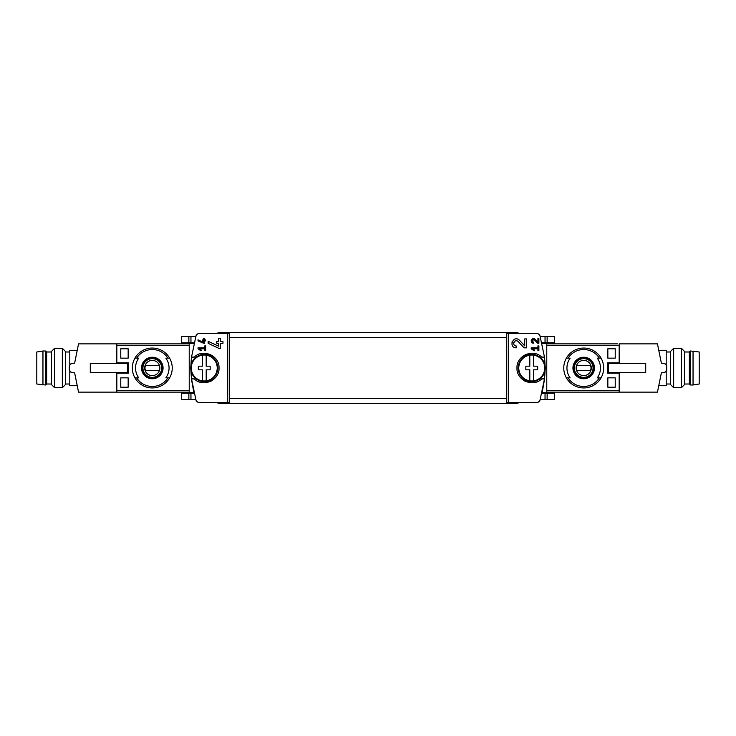 <?xml version="1.0" encoding="UTF-8"?>
<svg xmlns="http://www.w3.org/2000/svg" width="736" height="736" viewBox="0 0 736 736"><rect width="100%" height="100%" fill="white"/><g stroke="black" fill="none" stroke-linecap="round" stroke-linejoin="round"><path stroke-width="1.1" d="M531.208 347.824L531.208 348.781L534.17 350.851L534.621 350.207L532.579 348.781L537.933 348.781L537.933 350.704L538.89 350.704L538.89 345.902L537.933 345.902L537.933 347.824L531.208 347.824M508.282 402.555L508.282 333.445L506.635 333.482L506.635 402.518L537.961 402.371L539.801 401.01L544.484 378.948A106.38 106.38 0 0 0 545.017 370.751M541.751 378.884L544.484 378.948A1.969 1.969 0 0 0 541.751 378.884C533.094 387.716 516.332 380.356 516.976 368.009C516.332 355.654 533.057 348.275 541.751 357.116A1.969 1.969 0 0 0 544.484 357.052L541.751 357.116M218.04 333.279L198.039 333.629L196.199 334.99L191.516 357.052L194.249 357.116C202.943 348.275 219.668 355.654 219.024 368.009C219.668 380.356 202.906 387.716 194.249 378.884L191.516 378.948L196.199 401.01L198.039 402.371L229.365 402.518L229.365 333.482L218.04 333.279L218.04 332.543L517.96 332.543L517.96 333.279L537.961 333.629L539.801 334.99L544.484 357.052A106.38 106.38 0 0 1 545.017 365.249M517.96 333.279L508.282 333.445M524.731 345.874L519.524 340.317C513.526 334.392 507.803 347.539 516.267 347.843L516.267 345.994C511.308 345.819 514.657 338.109 518.181 341.587L524.05 347.843L526.58 347.843L526.58 338.91L524.731 338.91L524.731 345.874L519.524 340.317M537.933 342.212L535.228 339.324C532.091 336.251 529.129 343.077 533.536 343.234L533.536 342.277C531.659 340.566 531.99 339.802 534.52 339.986L537.574 343.234L538.89 343.234L538.89 338.588L537.933 338.588L537.933 342.212L535.228 339.324M198.039 339.848L198.039 340.906L204.442 343.574L204.442 340.915L205.721 340.915L205.721 339.949L204.442 339.949L204.442 338.256L203.486 338.256L203.486 339.949L202.52 339.949L202.52 340.915L203.486 340.915L203.486 342.387L198.039 339.848L203.486 342.387M227.718 333.445L227.718 402.555M198.039 347.824L198.039 348.781L201.002 350.851L201.452 350.207L199.41 348.781L204.764 348.781L204.764 350.704L205.721 350.704L205.721 345.902L204.764 345.902L204.764 347.824L198.039 347.824M208.187 341.329L208.187 343.362L219.162 348.487L220.496 348.487L220.496 343.372L222.962 343.372L222.962 341.532L220.496 341.532L220.496 338.266L218.656 338.266L218.656 341.532L216.807 341.532L216.807 343.372L218.656 343.372L218.656 346.205L208.187 341.329L218.656 346.205M617.697 373.17L617.697 372.683M617.697 363.317L617.697 362.83M615.232 348.79L615.232 358.147L607.844 358.147L607.844 348.79L615.232 348.79L607.844 348.79M615.232 377.853L615.232 387.21L607.844 387.21L607.844 377.853L615.232 377.853L607.844 377.853M189.226 390.42L116.831 390.42L116.831 373.17L128.671 373.17L128.671 362.83L116.831 362.83L116.831 345.58L189.226 345.58M120.768 358.147L128.156 358.147L128.156 348.79L120.768 348.79L120.768 358.147L128.156 358.147M120.768 387.21L128.156 387.21L128.156 377.853L120.768 377.853L120.768 387.21L128.156 387.21M546.774 345.58L619.169 345.58L619.169 362.83L607.329 362.83L607.329 373.17L619.169 373.17L619.169 390.42L546.774 390.42M193.991 342.764L189.226 342.764L189.226 343.427L193.826 343.427L193.991 342.764L193.872 343.252M189.226 343.427L189.226 393.236L193.991 393.236L191.691 380.558M194.249 357.116A1.969 1.969 0 0 1 191.516 357.052A106.38 106.38 0 0 0 190.983 365.249M190.983 370.751A106.38 106.38 0 0 0 191.516 378.948A1.969 1.969 0 0 1 194.249 378.884M542.128 392.748L544.309 380.558M546.774 343.427L542.174 343.427L542.009 342.764L546.774 342.764L546.774 393.236L542.009 393.236M136.666 358.147L138.727 358.147A16.762 16.762 0 0 0 138.727 377.853L134.946 377.853A19.946 19.946 0 0 1 134.946 358.147L136.666 358.147A18.464 18.464 0 0 1 167.909 358.147L169.63 358.147A19.946 19.946 0 0 1 169.63 377.853L165.858 377.853A16.762 16.762 0 0 0 165.858 358.147L167.909 358.147M136.666 377.853L134.946 377.853L136.666 377.853A18.464 18.464 0 0 0 167.909 377.853L169.63 377.853L167.909 377.853M152.288 357.236A10.764 10.764 0 0 1 161.396 373.741A10.764 10.764 0 0 1 142.867 373.198A10.764 10.764 0 0 1 152.288 357.236M599.334 377.853L597.273 377.853A16.762 16.762 0 0 0 597.273 358.147L601.054 358.147A19.946 19.946 0 0 1 601.054 377.853L599.334 377.853A18.464 18.464 0 0 1 568.091 377.853L566.37 377.853A19.946 19.946 0 0 1 566.37 358.147L570.142 358.147A16.762 16.762 0 0 0 570.142 377.853L568.091 377.853M599.334 358.147L601.054 358.147L599.334 358.147A18.464 18.464 0 0 0 568.091 358.147L566.37 358.147L568.091 358.147M583.712 357.236A10.764 10.764 0 0 1 592.811 373.741A10.764 10.764 0 0 1 574.292 373.198A10.764 10.764 0 0 1 583.712 357.236M74.63 372.848A73.876 73.876 0 0 0 74.64 372.922L78.531 392.132L189.226 392.132M116.831 363.317L116.831 343.868L189.226 343.868M619.169 372.683L619.169 392.132L546.774 392.132M617.697 343.868L546.774 343.868M218.04 402.721L218.04 403.457L517.96 403.457L517.96 402.721M535.744 353.777A14.775 14.775 0 0 0 534.161 353.427M525.798 354.476A14.775 14.775 0 0 0 525.118 354.798M519.69 359.472A14.775 14.775 0 0 0 519.377 359.932M524.648 380.954A14.775 14.775 0 0 0 525.808 381.524M534.18 382.573A14.775 14.775 0 0 0 538.32 381.239M197.68 381.239A14.775 14.775 0 0 0 201.82 382.573M210.192 381.524A14.775 14.775 0 0 0 211.352 380.954M216.623 359.932A14.775 14.775 0 0 0 216.31 359.472M210.882 354.798A14.775 14.775 0 0 0 210.202 354.476M201.839 353.427A14.775 14.775 0 0 0 200.256 353.777M583.712 378.414A10.414 10.414 0 0 0 594.127 368A10.414 10.414 0 0 0 583.712 357.586A10.414 10.414 0 0 0 573.289 368A10.414 10.414 0 0 0 583.712 378.414M583.712 358.395A9.605 9.605 0 0 1 592.029 372.802A9.605 9.605 0 0 1 575.396 372.802A9.605 9.605 0 0 1 583.712 358.395M583.712 348.054A19.946 19.946 0 0 1 601.054 358.147A19.946 19.946 0 0 0 566.37 358.147A19.946 19.946 0 0 1 583.712 348.054M601.054 377.853A19.946 19.946 0 0 1 566.37 377.853A19.946 19.946 0 0 0 601.054 377.853M152.288 378.414A10.414 10.414 0 0 0 162.711 368A10.414 10.414 0 0 0 152.288 357.586A10.414 10.414 0 0 0 141.873 368A10.414 10.414 0 0 0 152.288 378.414M152.288 358.395A9.605 9.605 0 0 1 160.604 372.802A9.605 9.605 0 0 1 143.971 372.802A9.605 9.605 0 0 1 152.288 358.395M152.288 348.054A19.946 19.946 0 0 1 169.63 358.147A19.946 19.946 0 0 0 134.946 358.147A19.946 19.946 0 0 1 152.288 348.054M169.63 377.853A19.946 19.946 0 0 1 134.946 377.853A19.946 19.946 0 0 0 169.63 377.853M583.712 360.392A7.608 7.608 0 0 1 590.3 371.8A7.608 7.608 0 0 1 577.125 371.8A7.608 7.608 0 0 1 583.712 360.392M576.849 365.534A7.286 7.286 0 0 0 576.849 370.466L590.576 370.466A7.286 7.286 0 0 0 590.576 365.534L576.849 365.534M583.712 358.644A9.356 9.356 0 0 1 591.818 372.683A9.356 9.356 0 0 1 575.607 372.683A9.356 9.356 0 0 1 583.712 358.644M152.288 360.392A7.608 7.608 0 0 1 158.875 371.8A7.608 7.608 0 0 1 145.7 371.8A7.608 7.608 0 0 1 152.288 360.392M145.424 365.534A7.286 7.286 0 0 0 145.424 370.466L159.151 370.466A7.286 7.286 0 0 0 159.151 365.534L145.424 365.534M152.288 358.644A9.356 9.356 0 0 1 160.393 372.683A9.356 9.356 0 0 1 144.182 372.683A9.356 9.356 0 0 1 152.288 358.644M118.303 373.17L118.303 372.683M118.303 363.317L118.303 362.83M547.142 399.492L547.142 393.236L554.604 393.236L554.604 399.492L540.279 399.492M195.721 399.492L181.396 399.492L181.396 393.236L189.226 393.236M547.142 336.508L547.142 342.764L554.604 342.764L554.604 336.508L540.279 336.508M195.721 336.508L181.396 336.508L181.396 342.764L189.226 342.764M120.768 348.79L128.156 348.79M120.768 377.853L128.156 377.853M615.232 387.21L607.844 387.21M615.232 358.147L607.844 358.147M201.452 350.207L199.41 348.781M512.164 341.624A4.462 4.462 0 0 0 511.962 342.222M518.181 341.587A2.613 2.613 0 0 0 513.866 342.35M513.737 342.737A2.613 2.613 0 0 0 513.94 344.568M514.078 344.798A2.613 2.613 0 0 0 516.267 345.994M534.621 350.207L532.579 348.781M531.392 340.014A2.318 2.318 0 0 0 531.254 340.483M534.52 339.986A1.362 1.362 0 0 0 532.275 340.382M532.192 340.676A1.362 1.362 0 0 0 532.284 341.467M532.386 341.651A1.362 1.362 0 0 0 533.536 342.277M533.701 355.166L533.701 366.178L537.666 366.178L537.666 369.822L533.701 369.822L533.701 380.834A12.981 12.981 0 0 1 518.77 368A12.981 12.981 0 0 1 533.701 355.166A12.981 12.981 0 0 1 533.701 380.834M529.81 380.834L529.81 369.822L525.844 369.822L525.844 366.178L529.81 366.178L529.81 355.166M545.293 368A13.542 13.542 0 0 1 524.98 379.73A13.542 13.542 0 0 1 524.98 356.27A13.542 13.542 0 0 1 545.293 368M206.19 355.166L206.19 366.178L210.156 366.178L210.156 369.822L206.19 369.822L206.19 380.834A12.981 12.981 0 0 1 191.268 368A12.981 12.981 0 0 1 206.19 355.166A12.981 12.981 0 0 1 206.19 380.834M202.299 380.834L202.299 369.822L198.334 369.822L198.334 366.178L202.299 366.178L202.299 355.166M217.792 368A13.542 13.542 0 0 1 197.478 379.73A13.542 13.542 0 0 1 197.478 356.27A13.542 13.542 0 0 1 217.792 368M670.634 384.008L666.2 384.008M619.169 363.317L619.169 343.868L657.469 343.868L661.36 363.078A73.876 73.876 0 0 1 661.37 363.152M661.36 363.078L665.178 363.86L666.696 365.608L666.696 370.392L665.178 372.14L661.36 372.922A73.876 73.876 0 0 0 661.37 372.848M661.36 372.922L657.469 392.132L619.169 392.132M645.711 372.683L608.58 372.683L608.58 363.317L645.711 363.317L645.711 372.683M618.682 363.078L617.697 363.078M618.682 372.922L617.697 372.922M618.682 362.83L618.682 363.317M618.682 372.683L618.682 373.17M666.2 370.953L666.2 385.728L659.364 385.728M666.2 365.047L666.2 350.272L659.364 350.272M670.634 384.68L670.634 351.32L673.661 348.303L673.661 387.697L670.634 384.68M681.407 348.303L684.425 351.32L684.425 384.68L681.407 387.697L681.407 348.303L673.661 348.303M681.407 387.697L673.661 387.697M693.045 384.992L699.2 384.008L699.2 351.992L690.58 351.008L690.58 384.992L693.045 384.992L693.045 351.008M690.58 384.992L689.347 384.008L689.347 351.992L690.58 351.008M689.347 384.008L684.425 384.008M65.366 351.992L69.8 351.992M74.64 372.922L70.822 372.14L69.304 370.392L69.304 365.608L70.822 363.86L74.64 363.078A73.876 73.876 0 0 0 74.63 363.152M74.64 363.078L78.531 343.868L116.831 343.868M116.831 392.132L116.831 372.683M90.289 363.317L127.42 363.317L127.42 372.683L90.289 372.683L90.289 363.317M117.318 372.922L118.303 372.922M117.318 363.078L118.303 363.078M117.318 373.17L117.318 372.683M117.318 363.317L117.318 362.83M69.8 365.047L69.8 350.272L76.636 350.272M69.8 370.953L69.8 385.728L76.636 385.728M65.366 351.32L65.366 384.68L62.339 387.697L62.339 348.303L65.366 351.32M54.593 387.697L51.575 384.68L51.575 351.32L54.593 348.303L54.593 387.697L62.339 387.697M54.593 348.303L62.339 348.303M42.955 351.008L36.8 351.992L36.8 384.008L45.42 384.992L45.42 351.008L42.955 351.008L42.955 384.992M45.42 351.008L46.653 351.992L46.653 384.008L45.42 384.992M46.653 351.992L51.575 351.992M506.635 398.535L229.365 398.535M506.635 337.465L229.365 337.465M542.174 392.573L546.774 392.573M193.826 392.573L189.226 392.573M545.045 399.492L545.045 393.236M190.955 399.492L190.955 393.236M188.858 399.492L188.858 393.236M545.045 336.508L545.045 342.764M190.955 336.508L190.955 342.764M188.858 336.508L188.858 342.764M670.634 351.992L666.2 351.992M689.347 351.992L684.425 351.992M65.366 384.008L69.8 384.008M46.653 384.008L51.575 384.008"/></g></svg>
